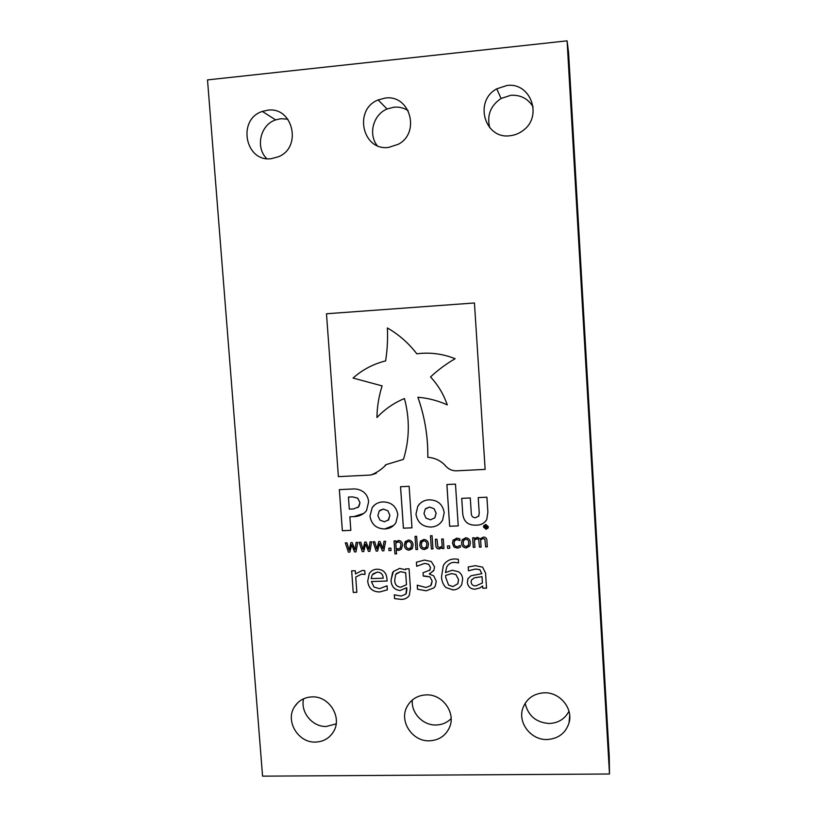 <?xml version="1.0" encoding="UTF-8"?>
<svg xmlns="http://www.w3.org/2000/svg" width="817" height="817" viewBox="0 0 817 817"><rect width="100%" height="100%" fill="white"/><g stroke="black" fill="none" stroke-linecap="round" stroke-linejoin="round"><path stroke-width="1.23" d="M267.67 110.203C292.803 106.322 302.402 147.06 278.679 156.67L271.346 158.672C245.192 162.46 236.91 119.364 262.339 111.429L267.67 110.203M266.71 158.631C255.17 147.397 260.327 124.776 275.646 119.885L280.793 118.71L287.86 119.18M506.877 85.509C530.356 81.894 542.978 115.922 523.472 130.179C519.459 133.375 514.955 135.224 509.961 135.745C484.573 139.431 473.686 100.93 496.756 88.839L506.877 85.509M489.74 127.758C486.687 115.493 490.455 105.73 501.056 98.479L510.768 95.303C520.552 94.721 528.007 98.602 533.123 106.915M426.239 694.879C442.579 693.98 456.121 712.894 449.503 727.426C445.592 735.851 438.892 740.314 429.395 740.815C412.565 741.622 399.166 721.697 406.754 707.195C410.788 699.475 417.283 695.369 426.239 694.879M451.127 718.623C447.022 722.708 441.997 724.842 436.053 725.006C422.92 725.516 410.92 712.843 412.319 699.995M312.074 696.891C329.026 695.88 342.364 717.101 333.704 731.338C329.639 738.159 323.573 741.734 315.495 742.081C298.103 742.98 284.959 720.808 294.539 706.725C298.624 700.516 304.465 697.238 312.074 696.891M336.155 723.872L326.34 726.466C312.421 727.079 300.176 712.138 303.597 698.77M544.234 692.796C559.808 692.03 573.35 708.421 569.041 722.871C565.64 733.227 558.328 738.772 547.114 739.518C531.019 740.212 517.518 722.769 522.839 708.196C526.505 698.647 533.634 693.521 544.234 692.796M568.979 711.25C564.874 718.97 558.317 723.045 549.29 723.505C536.166 722.565 528.119 715.825 525.147 703.274M385.226 98.071C409.981 94.241 420.806 132.711 398.277 144.282L388.616 147.407C362.493 151.196 353.23 109.539 378.128 99.95L385.226 98.071M377.117 145.559C368.069 134.008 373.318 114.523 387.064 108.998L393.886 107.201C399.064 106.721 403.833 107.875 408.204 110.663M567.09 40.85L568.571 52.564L609.247 756.542L609.492 774.005L262.563 776.15L207.508 79.903L567.09 40.85L609.492 774.005M443.294 538.975L443.927 548.493L442.314 548.564L442.252 547.553L439.178 549.004C437.044 548.881 435.91 547.717 435.798 545.501L435.379 539.291L436.993 539.23L437.861 546.869L439.546 547.533L442.16 546.267L441.68 539.036L443.294 538.975M423.778 539.424C426.699 539.669 428.261 541.303 428.455 544.336L427.863 547.584L424.472 549.565C421.541 549.33 419.989 547.696 419.785 544.673L420.408 541.354L423.778 539.424M408.388 540.037C411.298 540.282 412.851 541.916 413.055 544.939L412.432 548.248L409.092 550.158C406.172 549.923 404.619 548.299 404.415 545.276L405.079 541.885L408.388 540.037M390.873 548.125L391.037 550.525L388.974 550.607L388.8 548.207L390.873 548.125M409.072 568.795L410.42 588.26L409.286 595.419C407.346 598.156 404.629 599.474 401.127 599.372L394.57 598.616L394.305 594.796L401.147 596.053L405.906 594.143L406.692 587.689L400.054 590.548C394.233 589.751 391.241 586.249 391.067 580.05L393.324 571.563L399.625 568.397L405.446 569.735L405.62 568.918L409.072 568.795M458.643 571.788C461.227 573.636 462.555 576.138 462.647 579.294L461.728 584.563C459.879 587.954 457.009 589.741 453.088 589.935L445.806 587.484C442.998 584.431 441.568 580.826 441.537 576.669L443.294 565.65L444.203 564.149C446.807 560.748 450.32 559.022 454.742 558.961L458.317 559.267L458.562 562.923L454.405 562.331C450.933 562.443 448.38 563.985 446.746 566.957L445.459 572.564L452.291 570.235L458.643 571.788M370.009 541.885L371.643 541.824L369.897 551.342L368.457 551.393L365.556 544.224L363.708 551.577L362.278 551.628L359.163 542.314L360.797 542.253L363.014 549.473L364.801 542.09L366.087 542.039L368.988 549.238L370.009 541.885M485.553 573.023L486.534 588.107L482.765 588.23L482.622 585.993L479.793 587.995L474.912 589.231C470.521 589.006 467.998 586.739 467.355 582.429L467.916 578.753L471.052 575.75L481.826 573.687L479.834 569.684L475.555 569.041L468.468 570.787L468.212 566.967L475.382 565.681L482.602 567.141L485.553 573.023M417.906 397.256C424.789 416.782 428.088 436.799 427.822 457.306L427.802 457.316C434.338 457.724 439.965 460.247 444.703 464.893C447.614 468.672 451.321 470.653 455.825 470.837L485.135 469.407L474.442 302.974L326.483 313.759L338.391 476.638L370.642 475.045C376.514 472.92 381.743 469.428 386.308 464.556L403.465 459.379C409.583 439.332 409.909 419.06 404.446 398.543C393.896 402.924 384.725 409.246 376.933 417.518C377.097 406.713 378.822 396.174 382.131 385.89L353.046 378.057C362.452 369.692 373.308 363.974 385.614 360.9C387.319 350.033 387.912 339.045 387.37 327.954C398.849 334.551 408.653 343.171 416.793 353.802C429.916 352.127 442.691 353.761 455.12 358.714C446.184 363.882 437.994 369.968 430.539 376.954C438.096 385.103 443.672 394.407 447.267 404.885C437.871 400.626 428.077 398.083 417.895 397.256C424.769 416.782 428.077 436.799 427.802 457.316C434.317 457.734 439.944 460.257 444.693 464.904C447.604 468.682 451.311 470.663 455.815 470.847L485.135 469.397M352.678 488.995L339.341 489.628L342.343 530.723L350.84 530.366L349.85 516.804L353.884 516.62C358.009 516.589 361.625 515.251 364.719 512.627L366.537 510.594L368.579 502.006C368.385 498.094 366.813 494.847 363.882 492.263C360.532 489.751 356.794 488.658 352.678 488.995M461.728 498.35L462.718 513.423C463.464 521.46 467.896 525.372 476.015 525.157C480.733 525.26 484.318 523.391 486.748 519.551L487.882 512.177L486.922 497.206L478.221 497.594L479.232 513.199L478.793 515.987L475.525 517.753C472.798 517.641 471.378 516.181 471.286 513.372L470.275 497.962L461.717 498.35L462.708 513.433C463.453 521.481 467.886 525.392 476.005 525.178C480.376 525.239 483.827 523.605 486.36 520.255M465.639 537.76C468.601 538.005 470.173 539.649 470.367 542.702L469.857 545.766L466.313 547.962C463.351 547.727 461.779 546.083 461.585 543.039L462.105 539.925L465.639 537.76M364.76 570.613L365.036 574.412L361.563 574.167L355.742 577.047L356.855 592.325L353.23 592.448L351.657 570.848L355.293 570.715L355.518 573.912L362.197 570.47L364.76 570.613M446.889 484.522L449.667 526.25L458.245 525.913L455.478 484.124L446.868 484.532L449.656 526.271L458.245 525.893M430.927 527.047C436.074 526.791 439.975 524.473 442.61 520.092L444.193 512.698C442.753 504.273 437.749 499.973 429.17 499.82C424.248 500.065 420.459 502.22 417.783 506.285L415.965 514.189C417.446 522.523 422.43 526.812 430.927 527.047L430.937 527.026C435.063 526.883 438.463 525.27 441.149 522.206M403.414 528.191L411.982 527.833L409.123 486.319L400.544 486.728L403.414 528.191L411.982 527.813M375.003 504.63L372.184 507.612L369.978 516.17C371.459 524.483 376.402 528.742 384.807 528.946C389.535 528.752 393.232 526.689 395.867 522.788L397.838 514.71C396.378 506.366 391.414 502.098 382.979 501.924C378.424 502.098 374.819 503.997 372.164 507.633L369.968 516.181C371.439 524.494 376.382 528.752 384.787 528.956L393.723 525.392M460.277 545.439L460.4 547.216L457.438 548.146L454.038 547.043L452.506 543.325L453.037 540.313L456.774 538.117L459.838 538.791L459.961 540.588L456.795 539.577L454.487 540.936L454.119 543.264C454.201 545.378 455.243 546.512 457.265 546.685L460.277 545.439M486.912 540.578L487.31 546.839L485.676 546.9L484.889 539.22L483.215 538.526L480.58 539.853L481.111 547.073L479.477 547.135L478.68 539.455L477.005 538.771L474.442 540.057L474.912 547.308L473.278 547.37L472.655 537.811L474.289 537.749L474.36 538.812L477.373 537.3L480.161 538.801L483.582 537.055C485.727 537.178 486.84 538.352 486.912 540.578M356.12 542.437L357.744 542.376L356.018 551.873L354.578 551.924L351.678 544.776L349.85 552.108L348.42 552.159L345.315 542.866L346.929 542.805L349.155 550.015L350.922 542.641L352.209 542.59L355.099 549.78L356.12 542.437L355.099 549.78M383.959 541.334L385.604 541.263L383.847 550.801L382.397 550.862L379.486 543.683L377.628 551.046L376.188 551.097L373.073 541.763L374.707 541.702L376.923 548.932L378.731 541.538L380.028 541.487L382.928 548.707L383.959 541.334M429.364 574.085L433.725 575.842L436.247 581.193L435.308 585.942L433.929 587.862L426.27 590.803L417.507 589.251L417.232 585.186L425.933 587.484L430.682 585.697L432.152 581.081L429.977 576.925L423.277 576.087L423.043 572.758L429.997 570.031L430.488 567.417L428.557 564.21L424.544 563.413L416.67 566.304L416.394 562.219L424.472 560.074L431.294 561.514L434.542 566.927L433.868 570.256L429.364 574.085M386.952 578.987L387.095 581.02L371.388 581.561L374.002 587.066L379.507 588.649L387.064 585.82L387.35 589.854L379.772 591.947C372.562 591.927 368.538 588.311 367.701 581.122L369.274 573.524C371.153 570.736 373.798 569.286 377.229 569.194C383.275 569.49 386.523 572.748 386.952 578.987M398.635 540.425C401.178 540.834 402.464 542.417 402.495 545.184L401.525 548.963L398.778 550.392L396.255 549.821L396.541 553.844L394.948 553.906L394.039 540.936L395.632 540.864L395.694 541.804L398.635 540.425M416.639 536.32L417.548 549.514L415.945 549.575L415.036 536.391L416.639 536.32M432.07 535.707L432.969 548.922L431.356 548.983L430.457 535.768L432.07 535.707M449.585 545.848L449.748 548.278L447.645 548.36L447.481 545.93L449.585 545.848M485.737 524.432L488.331 526.751L488.117 527.915L486.054 529.273L483.46 526.955L483.684 525.76L485.737 524.432M365.025 574.402L361.584 574.147L355.742 577.047M356.855 592.305L353.23 592.448L351.678 570.848M419.989 503.568L417.793 506.264L415.976 514.169C417.467 522.512 422.45 526.802 430.937 527.026M434.756 517.927L436.125 513.199L434.144 508.756L429.579 507.04L425.626 508.644M434.838 517.825L436.115 513.311L434.133 508.766L429.568 507.061L425.259 509.062L423.992 513.576L425.963 518.111L430.528 519.826L434.838 517.825M400.555 486.728L403.435 528.17M388.095 520.368L389.893 515.302L387.922 510.788L383.408 509.093L379.895 510.319M388.626 519.806L389.872 515.323L387.901 510.809L383.387 509.103L379.149 511.095L377.914 515.67L379.874 520.082L384.378 521.787L388.647 519.786M460.4 547.206L457.438 548.146M457.449 548.125L454.038 547.043L452.506 543.325L453.312 539.853M459.889 540.568L456.805 539.557L454.671 540.65M469.693 546.073L466.313 547.962C463.362 547.707 461.789 546.073 461.595 543.029L462.371 539.475M468.274 545.368L468.744 542.743C468.744 540.629 467.743 539.445 465.751 539.2L463.709 540.272M466.221 546.512L468.386 545.174L468.733 542.764C468.733 540.64 467.733 539.465 465.741 539.22L463.566 540.507L463.208 542.978C463.229 545.082 464.23 546.267 466.221 546.512M487.31 546.818L485.676 546.9M485.686 546.879L484.9 539.21L483.225 538.515L480.58 539.853M481.101 547.053L479.477 547.135L478.68 539.455M478.691 539.445L477.016 538.76L474.442 540.057M474.912 547.288L473.278 547.37M473.288 547.359L472.665 537.811M478.231 497.594L479.242 513.178L478.588 516.324M349.85 516.804L353.884 516.62M353.904 516.61L363.779 513.423M339.361 489.628L342.364 530.703L350.83 530.356M357.723 507.623L359.072 506.244L359.98 502.618L357.713 498.135L352.546 496.879L348.44 497.073L349.298 509.124L353.567 508.93L358.469 506.959L359.96 502.639L357.693 498.156L352.525 496.889L348.42 497.083M447.277 404.875L447.267 404.885C443.682 394.407 438.106 385.093 430.549 376.943L430.539 376.954C438.004 369.958 446.194 363.882 455.13 358.704L455.12 358.714C442.712 353.761 429.936 352.127 416.803 353.792L416.793 353.802M416.803 353.792C408.674 343.171 398.859 334.551 387.391 327.954L387.37 327.954M404.446 398.543C393.906 402.924 384.746 409.246 376.954 417.507L376.933 417.518M385.144 465.241L386.308 464.556M386.329 464.546L403.475 459.368M474.442 302.974L326.483 313.759L338.391 476.638L370.642 475.045L376.239 473.329M486.534 588.087L482.765 588.23M482.776 588.209L482.633 585.973L479.793 587.995L474.912 589.231C470.531 588.986 468.008 586.718 467.365 582.409L468.018 578.548M481.836 573.667L479.834 569.684M479.845 569.663L475.565 569.03L468.468 570.787M468.478 570.766L468.223 566.957M482.428 582.97L482.02 576.669L474.401 577.823L471.399 580.111L471.082 582.092C471.511 584.788 473.145 586.044 475.994 585.84L482.428 582.97L482.03 576.649L474.411 577.803L471.46 579.988M356.018 551.853L354.578 551.924M354.598 551.904L351.678 544.776M349.85 552.088L348.42 552.159M348.44 552.149L345.336 542.866M349.176 549.994L350.942 542.641M369.907 551.322L368.457 551.393L365.556 544.224M363.718 551.557L362.278 551.628L359.184 542.314M364.821 542.09L363.014 549.473M368.998 549.228L370.03 541.885M383.847 550.791L382.397 550.862L379.486 543.683M377.628 551.026L376.188 551.097M376.208 551.077L373.093 541.763M376.943 548.922L378.741 541.538M383.98 541.334L382.928 548.707M461.503 585.003C459.603 588.117 456.795 589.751 453.098 589.915L445.806 587.484C443.008 584.41 441.588 580.805 441.548 576.649L443.304 565.63L444.203 564.139M458.562 562.913L454.405 562.331M454.415 562.31C451.352 562.382 448.952 563.648 447.246 566.099M451.546 573.595L445.643 575.434L445.684 577.323L448.584 585.054L452.914 586.596L457.918 583.665L458.551 579.57L455.896 574.484L451.546 573.595L445.633 575.454M457.765 583.941L458.541 579.59L455.886 574.504L451.535 573.616M434.92 586.626L433.929 587.862M433.939 587.842L426.27 590.803L417.507 589.251M417.528 589.231L417.242 585.176M431.274 584.962L432.152 581.081M432.173 581.061L429.997 576.904L425.044 576.026M425.054 576.005L423.277 576.087M423.288 576.067L423.063 572.758M429.742 570.46L430.498 567.396L428.578 564.19L424.544 563.413M424.564 563.393L416.67 566.304L416.404 562.208M433.459 570.92L429.344 573.8M408.857 596.093C406.856 598.34 404.282 599.423 401.137 599.351L394.57 598.616M394.591 598.595L394.325 594.796M406.243 593.622L406.835 589.741M406.846 589.721L406.703 587.668L400.054 590.548C394.254 589.731 391.251 586.228 391.077 580.029L391.067 580.05M391.077 580.029L392.568 572.676L393.569 571.277M405.64 568.918L405.446 569.735M405.671 572.737L400.483 571.696L395.683 574.382L394.734 579.896C394.662 584.278 396.633 586.708 400.657 587.209L406.488 584.727L405.671 572.737L400.493 571.675L396.235 573.605M406.498 584.706L405.651 572.758M387.095 580.999L371.388 581.561M387.35 589.833L379.772 591.947M379.793 591.927C372.583 591.906 368.559 588.291 367.721 581.101L367.701 581.122M367.721 581.101L369.294 573.503L370.448 572.012M377.188 572.125L372.205 574.872L371.173 578.62L383.224 578.201C382.979 574.28 380.967 572.268 377.188 572.125L372.96 573.881M383.244 578.181L383.224 578.201C382.969 574.3 380.947 572.278 377.168 572.145M391.037 550.515L388.974 550.607L388.821 548.207M401.29 549.238L398.778 550.392M398.788 550.372L396.255 549.821M396.541 553.834L394.948 553.906M394.958 553.895L394.06 540.936M400.156 548.217L400.912 545.235C400.943 543.305 400.095 542.182 398.339 541.885L395.785 543.08L396.163 548.513L398.41 548.963L400.453 547.829L400.892 545.245C400.963 543.285 400.116 542.161 398.359 541.875L395.785 543.08M411.993 548.861L409.092 550.158C406.192 549.902 404.629 548.278 404.435 545.256L404.415 545.276M404.435 545.256L405.569 541.232M410.767 547.921L411.472 544.98C411.451 542.876 410.461 541.712 408.5 541.467L406.733 542.222M408.99 548.707L411.022 547.553L411.451 545C411.441 542.897 410.451 541.722 408.49 541.487L406.447 542.6L406.018 545.215C406.039 547.298 407.029 548.473 408.99 548.707M417.548 549.494L415.945 549.575M415.955 549.555L415.056 536.391M427.495 548.136L424.472 549.565M424.483 549.545C421.562 549.31 419.999 547.686 419.805 544.653L419.785 544.673M419.805 544.653L420.847 540.742M426.219 547.247L426.862 544.377C426.852 542.274 425.861 541.099 423.89 540.864L422.052 541.691M424.37 548.115L426.443 546.92L426.852 544.398C426.842 542.294 425.851 541.12 423.88 540.874L421.807 542.039L421.388 544.612C421.419 546.706 422.409 547.88 424.37 548.115M432.969 548.901L431.356 548.983L430.477 535.768M443.927 548.483L442.314 548.564L442.263 547.533L439.178 549.004M439.199 548.983C437.054 548.861 435.931 547.696 435.818 545.49L435.4 539.291M442.171 546.246L441.691 539.036M449.748 548.258L447.645 548.36L447.502 545.93M488.045 528.058L486.064 529.263L483.47 526.934L483.776 525.586M486.033 528.956L487.82 527.772L488.015 526.761L485.758 524.749L483.97 525.923L483.776 526.934L486.033 528.956M487.759 527.894L488.025 526.751L485.768 524.728L483.981 525.903M486.901 526.219L486.37 526.996L487.504 528.037L485.461 527.159L485.043 528.139L484.869 525.586L486.901 526.219M487.483 528.027L486.809 528.068M486.82 528.058L485.87 527.149M485.523 528.109L484.879 525.586M486.289 526.638L485.38 525.944L485.431 526.791L486.289 526.638M486.381 526.536L485.798 525.923M449.83 726.568L449.503 727.426M569.694 715.365L569.041 722.871M387.064 108.998L378.128 99.95M297.919 702.569L294.539 706.725M407.448 705.868L406.754 707.195M501.056 98.479L496.756 88.839M275.646 119.885L262.339 111.429"/></g></svg>
